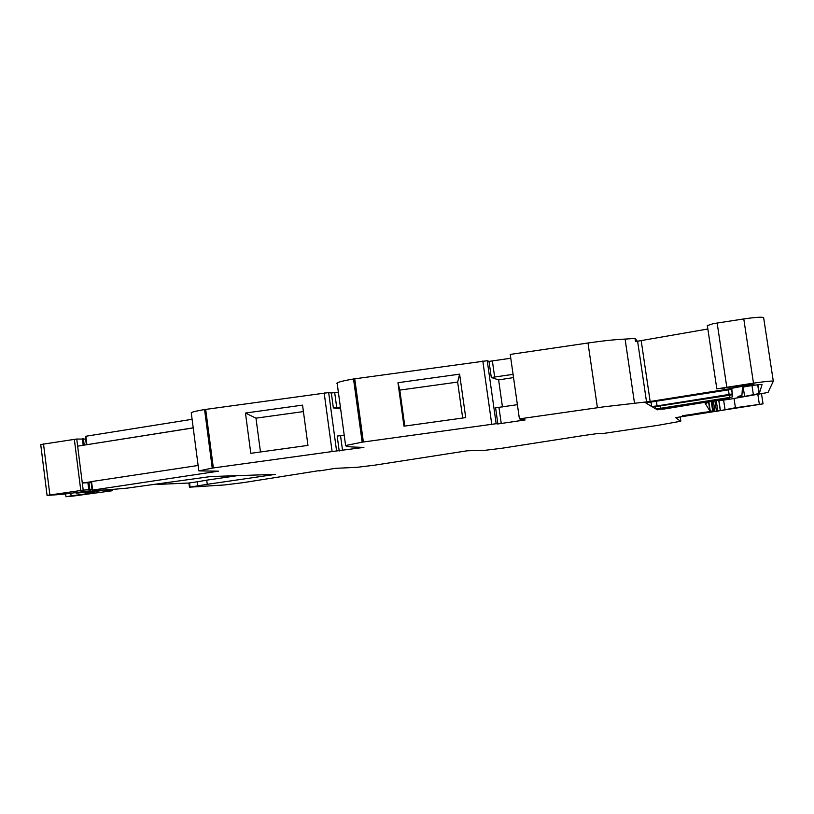<?xml version="1.0" encoding="UTF-8"?>
<svg xmlns="http://www.w3.org/2000/svg" width="814" height="814" viewBox="0 0 814 814"><rect width="100%" height="100%" fill="white"/><g stroke="black" fill="none" stroke-linecap="round" stroke-linejoin="round"><path stroke-width="1.22" d="M197.833 485.958L197.293 481.827L206.725 480.158L207.265 484.32L190.1 487.087L205.504 486.294L190.1 487.087L189.55 482.916L190.1 487.087L189.448 487.179L224.603 484.941L243.752 482.57L319.21 470.614M206.725 480.158L237.505 475.641M207.265 484.32L275.468 474.359L210.531 476.556L126.964 488.156C108.862 489.855 97.263 490.527 92.155 490.181L218.417 471.174L198.921 470.889L212.24 468.091L336.579 450.956L328.663 392.572L204.568 409.554C196.835 410.846 192.389 411.915 191.239 412.749L191.3 413.166M682.417 415.649L717.826 411.09L735.418 407.743L763.033 403.866L675.762 417.633L680.473 421.286L657.966 425.325L601.638 433.72L599.297 433.302L582.987 435.612L501.831 448.26L485.653 450.234L467.205 450.793L374.603 465.181L357.346 467.287L335.093 468.365L319.251 470.95M682.468 415.995L704.843 412.159M517.389 404.68L495.594 407.804L497.873 423.962L525.101 419.953L519.413 418.874L604.049 406.797L650.152 401.485L724.256 389.703L753.998 384.137L716.829 388.868L753.479 383.14C765.862 381.39 772.476 380.749 773.3 381.217L768.04 392.46L730.494 399.094L719.586 400.651L729.079 398.402L718.66 399.572L656.715 409.422L664.478 408.964L721.865 399.532L704.802 402.665L707.57 402.747L705.26 403.51L709.95 411.039L712.871 411.09L704.853 412.301M497.873 423.962L496.164 423.707L487.24 360.714L353.53 378.988C344.291 380.555 338.817 381.878 337.118 382.977L336.925 383.425M353.53 378.988L362.159 442.165L496.164 423.707M362.159 442.165L345.38 445.594C346.489 446.438 349.735 446.937 355.097 447.1L363.909 447.395L336.579 450.956M655.565 408.832L652.838 407.204L655.697 406.613L732.458 394.77L732.681 396.815L729.609 397.456L660.754 408.252L655.565 408.832L655.25 406.685M651.658 406.522L645.736 402.879L731.847 389.336L732.254 393.935L657.091 405.921L651.658 406.522L650.976 401.902M744.596 396.377L759.32 393.528L762.046 384.534C762.759 383.893 744.423 386.528 742.449 387.352L741.92 395.451L738.044 396.459L737.972 397.191L744.596 396.377L743.202 387.138M91.056 481.786L82.295 483.007L91.158 482.56M92.613 489.977L91.544 481.573L198.117 465.476M250.793 453.317L245.462 413.034L302.543 405.128L307.967 445.39L250.793 453.317M340.639 408.842L333.364 407.936L331.339 393.009L328.663 392.572M339.214 451.007L337.179 436.029L340.537 435.683L342.572 450.63M344.21 435.124L340.537 435.683M459.615 374.155L397.954 382.702L403.968 426.18L465.72 417.613L459.615 374.155L457.641 382.081L399.806 390.099L404.782 426.068M513.532 377.584L498.626 379.894L491.3 377.503L489.021 361.406L487.24 360.714M498.626 379.894L502.462 406.939M519.413 418.874L510.236 354.426L588.003 342.999C603.011 340.822 615.374 339.519 625.101 339.092L635.022 338.431L637.464 341.239M707.854 328.998L637.606 341.219L635.459 341.412L635.022 338.431M707.346 325.61L713.288 323.646L743.782 318.935C756.125 317.165 762.749 316.768 763.654 317.745L773.29 381.156M193.213 427.838L77.645 446.153L76.75 439.041L85.663 439.102M192.094 419.302L85.816 436.253L86.874 444.627M245.462 413.034L255.983 418.162L260.47 451.963M303.418 411.589L255.983 418.162M333.364 407.936L340.394 407.061M331.339 393.009L338.359 392.144M462.688 418.03L457.641 382.081M397.954 382.702L399.806 390.099M491.3 377.503L513.074 374.359M489.021 361.406L510.775 358.241M188.909 483.007L189.448 487.179M86.711 492.185L86.813 492.928L86.04 493.111L94.851 492.663L71.144 495.858L65.975 496.744L74.389 495.909L111.844 490.811L104.935 490.557L112.983 489.367M90.781 490.75L61.813 494.393L47.07 495.411L83.201 490.14L77.645 446.153M83.201 490.14L89.845 489.59L88.95 482.499M80.779 490.476L74.339 439.377L76.75 439.041M74.339 439.377L40.72 444.536L47.07 495.411L40.731 444.525M76.058 492.694L76.129 493.233L81.013 492.419L80.942 491.829M81.013 492.419L90.802 490.974M76.129 493.233L102.971 490.15M87.006 492.144L87.067 492.663L103.002 490.364M98.006 491.096L97.934 490.557M87.067 492.663L89.387 492.551L86.813 492.928M112.21 490.71L112.067 489.499M193.223 427.91L87.271 444.637M92.043 489.601L89.845 489.59M156.99 484.442L188.777 483.028L198.799 481.562M212.24 468.091L204.568 409.554M213.349 467.928L205.677 409.391M332.081 451.424L324.155 392.897M363.37 441.982L354.741 378.805M491.737 424.145L482.804 360.978M498.972 407.468L501.261 423.595M522.476 419.434L522.619 420.421M597.415 407.722L588.003 342.999M634.513 403.225L625.101 339.092M646.55 401.974L637.606 341.219M650.152 401.485L641.208 340.74M724.256 389.703L724.053 388.349M729.364 388.777L729.181 387.576M734.849 387.79L734.686 386.711M749.959 385.348L749.826 384.473M726.77 387.037L717.144 322.985M753.479 383.14L743.782 318.935M722.73 399.867L722.598 399.002M657.315 409.869L657.234 409.3M664.478 408.964L664.346 408.099M708.607 402.024L709.95 411.039M710.256 411.07L708.892 401.984M712.688 410.999L711.283 401.638M711.07 412.016L710.988 411.477M713.624 411.701L712.097 401.516M714.946 411.508L713.42 401.312M716.483 411.284L714.916 400.803M717.826 411.09L716.239 400.549M720.288 410.602L718.803 400.661L720.288 410.683M720.421 410.551L718.935 400.661M725.03 409.503L723.615 400.112M735.418 407.743L734.035 398.524M759.34 404.253L757.875 394.556M680.819 421.042L680.189 416.758M660.754 408.252L660.398 405.85M729.609 397.456L729.252 395.044M732.681 396.815L732.366 394.739M729.141 394.556L728.398 389.631M732.356 393.884L731.664 389.306M657.091 405.921L656.369 401.017M753.398 394.861L751.994 385.561M759.32 393.528L757.997 384.757M334.707 392.714L336.731 407.621M492.409 361.141L494.688 377.218M88.757 489.54L87.861 482.437M49.868 494.912L43.508 443.935M76.384 493.182L76.312 492.663M76.14 492.684L76.201 493.213M87.078 492.134L87.139 492.643M71.144 495.858L70.828 493.406M111.019 490.282L110.938 489.672M110.623 489.713L110.694 490.282M83.17 445.278L82.326 438.604M84.229 445.116L83.425 438.817M92.114 490.15L91.056 481.756M198.799 470.655L191.239 412.749M337.118 382.977L345.594 445.35M716.829 388.868L707.285 325.224M707.559 402.686L707.488 402.177M712.861 410.999L711.456 401.617M720.319 410.582L718.833 400.661M763.033 403.815L761.528 393.905M732.59 396.876L732.274 394.739M732.254 393.935L731.552 389.306M759.045 393.681L757.692 384.798M86.376 444.78L85.338 436.518M85.887 493.101L85.785 492.307M65.975 496.744L65.619 493.905"/></g></svg>
